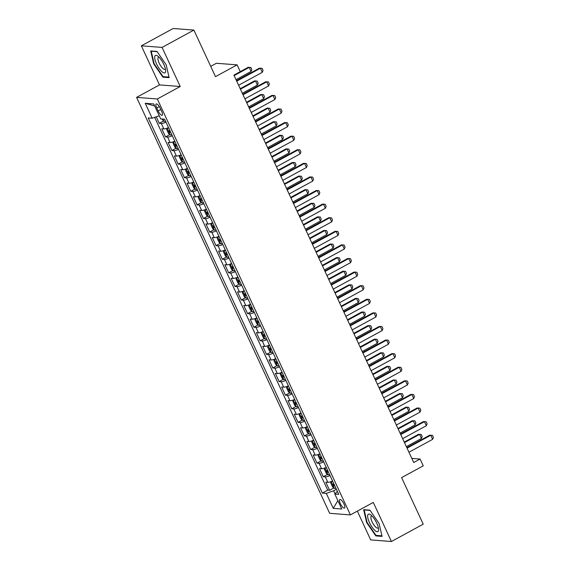 <?xml version="1.0" encoding="UTF-8"?>
<svg xmlns="http://www.w3.org/2000/svg" width="570" height="570" viewBox="0 0 570 570"><rect width="100%" height="100%" fill="white"/><g stroke="black" fill="none" stroke-linecap="round" stroke-linejoin="round"><path stroke-width="0.85" d="M343.945 503.916A4.888 1.539 -118.6 0 0 339.813 499.491A4.888 1.539 -118.6 0 0 340.354 503.645A4.888 1.539 -118.6 0 0 344.487 508.07A4.888 1.539 -118.6 0 0 343.945 503.916M357.333 511.119L370.692 539.911L391.426 541.5L423.225 524.172L401.615 477.617L423.239 465.832L420.083 459.035L411.818 458.401M136.593 97.385L329.66 513.306L350.393 514.902L157.327 98.973L136.593 97.385L159.493 84.909L180.22 86.498L162.079 47.417L141.353 45.828L159.493 84.909M141.353 45.828L173.152 28.5L193.878 30.089L215.489 76.644L237.113 64.859L216.379 63.27L210.715 66.362M162.079 47.417L193.878 30.089M156.223 116.8L159.251 123.327L163.49 121.018M168.506 127.602A6.106 1.161 155.1 0 1 163.818 128.92L161.773 128.763L165.557 136.921L169.803 134.606M174.812 141.189A6.106 1.161 -24.9 0 1 170.124 142.514L168.079 142.358L171.869 150.516L176.109 148.2M181.125 154.784A6.106 1.161 -24.9 0 1 176.436 156.109L174.392 155.952L178.175 164.103L182.421 161.795M187.43 168.378A6.106 1.161 -24.9 0 1 182.742 169.696L180.697 169.539L184.488 177.698L188.727 175.382M193.743 181.965A6.106 1.161 -24.9 0 1 189.055 183.291L187.01 183.134L190.793 191.292L195.04 188.976M200.049 195.56A6.106 1.161 -24.9 0 1 195.368 196.885L193.323 196.728L197.106 204.879L201.345 202.571M206.361 209.154A6.106 1.161 -24.9 0 1 201.673 210.472L199.628 210.316L203.412 218.474L207.658 216.165M212.667 222.742A6.106 1.161 -24.9 0 1 207.986 224.067L205.941 223.91L209.724 232.068L213.964 229.753M218.98 236.336A6.106 1.161 -24.9 0 1 214.292 237.662L212.247 237.505L216.03 245.656L220.277 243.347M225.285 249.931A6.106 1.161 -24.9 0 1 220.604 251.256L218.559 251.099L222.343 259.25L226.582 256.942M231.598 263.525A6.106 1.161 -24.9 0 1 226.91 264.843L224.865 264.687L228.648 272.845L232.895 270.529M237.904 277.113A6.106 1.161 -24.9 0 1 233.223 278.438L231.178 278.281L234.961 286.439L239.201 284.124M244.216 290.707A6.106 1.161 -24.9 0 1 239.528 292.032L237.483 291.876L241.267 300.027L245.513 297.718M250.529 304.302A6.106 1.161 -24.9 0 1 245.841 305.62L243.796 305.463L247.58 313.621L251.819 311.305M256.835 317.889A6.106 1.161 -24.9 0 1 252.147 319.214L250.102 319.058L253.892 327.216L258.132 324.9M263.148 331.483A6.106 1.161 -24.9 0 1 258.459 332.809L256.415 332.652L260.198 340.803L264.437 338.495M269.453 345.078A6.106 1.161 -24.9 0 1 264.765 346.396L262.72 346.239L266.511 354.397L270.75 352.082M275.766 358.665A6.106 1.161 -24.9 0 1 271.078 359.991L269.033 359.834L272.816 367.992L277.063 365.676M282.072 372.26A6.106 1.161 -24.9 0 1 277.383 373.585L275.339 373.428L279.129 381.579L283.368 379.271M288.384 385.854A6.106 1.161 -24.9 0 1 283.696 387.173L281.651 387.016L285.435 395.174L289.681 392.865M294.69 399.442A6.106 1.161 -24.9 0 1 290.002 400.767L287.957 400.61L291.747 408.768L295.987 406.453M301.003 413.036A6.106 1.161 -24.9 0 1 296.315 414.361L294.27 414.205L298.053 422.356L302.299 420.047M307.308 426.631A6.106 1.161 -24.9 0 1 302.62 427.956L300.575 427.799L304.366 435.95L308.605 433.642M313.621 440.225A6.106 1.161 -24.9 0 1 308.933 441.543L306.888 441.387L310.671 449.545L314.918 447.229M319.927 453.813A6.106 1.161 -24.9 0 1 315.238 455.138L313.194 454.981L316.984 463.139L321.224 460.824M326.24 467.407A6.106 1.161 -24.9 0 1 321.551 468.732L319.506 468.576L323.29 476.727L327.536 474.418M236.023 79.686L251.085 71.471L249.197 67.395L248.185 67.317L233.907 75.119L413.72 462.505L420.083 459.035M156.75 107.972L158.132 110.965A4.731 1.489 -118.6 0 0 162.137 115.254A4.731 1.489 -118.6 0 0 161.609 111.228L160.22 108.243A4.731 1.489 -118.6 0 0 156.223 103.954A4.731 1.489 -118.6 0 0 156.75 107.972L159.315 106.576M337.376 491.397L334.818 494.04L338.744 494.34L164.602 119.194L160.683 118.895L153.743 103.939L145.229 103.291L152.169 118.239L148.243 117.94L322.385 493.086L326.304 493.392L333.635 490.791L335.039 493.812M334.818 494.04L341.758 508.996L333.243 508.34L326.304 493.392M165.984 122.165A6.106 1.161 155.1 0 1 161.296 123.483L159.251 123.327M154.662 117.356L327.721 490.179L329.603 490.321L333.842 488.005M332.545 481.002A6.106 1.161 -24.9 0 1 327.857 482.32L325.812 482.163L329.603 490.321M330.023 475.565A6.106 1.161 155.1 0 1 325.335 476.883L323.29 476.727M323.717 461.971A6.106 1.161 155.1 0 1 319.029 463.296L316.984 463.139M317.405 448.376A6.106 1.161 155.1 0 1 312.716 449.702L310.671 449.545M311.099 434.782A6.106 1.161 155.1 0 1 306.411 436.107L304.366 435.95M304.786 421.194A6.106 1.161 155.1 0 1 300.098 422.512L298.053 422.356M298.473 407.6A6.106 1.161 155.1 0 1 293.792 408.925L291.747 408.768M292.168 394.005A6.106 1.161 155.1 0 1 287.48 395.331L285.435 395.174M285.855 380.418A6.106 1.161 155.1 0 1 281.174 381.736L279.129 381.579M279.549 366.824A6.106 1.161 155.1 0 1 274.861 368.149L272.816 367.992M273.237 353.229A6.106 1.161 155.1 0 1 268.555 354.554L266.511 354.397M266.931 339.642A6.106 1.161 155.1 0 1 262.243 340.96L260.198 340.803M260.618 326.047A6.106 1.161 155.1 0 1 255.937 327.372L253.892 327.216M254.313 312.453A6.106 1.161 155.1 0 1 249.624 313.778L247.58 313.621M248 298.865A6.106 1.161 155.1 0 1 243.312 300.183L241.267 300.027M241.694 285.271A6.106 1.161 155.1 0 1 237.006 286.596L234.961 286.439M235.382 271.676A6.106 1.161 155.1 0 1 230.693 273.002L228.648 272.845M229.076 258.082A6.106 1.161 155.1 0 1 224.388 259.407L222.343 259.25M222.763 244.494A6.106 1.161 155.1 0 1 218.075 245.812L216.03 245.656M216.458 230.9A6.106 1.161 155.1 0 1 211.769 232.225L209.724 232.068M210.145 217.305A6.106 1.161 155.1 0 1 205.457 218.631L203.412 218.474M203.839 203.718A6.106 1.161 155.1 0 1 199.151 205.036L197.106 204.879M197.526 190.123A6.106 1.161 155.1 0 1 192.838 191.449L190.793 191.292M191.221 176.529A6.106 1.161 155.1 0 1 186.533 177.854L184.488 177.698M184.908 162.942A6.106 1.161 155.1 0 1 180.22 164.26L178.175 164.103M178.602 149.347A6.106 1.161 155.1 0 1 173.914 150.672L171.869 150.516M172.29 135.753A6.106 1.161 155.1 0 1 167.601 137.078L165.557 136.921M240.269 71.656L237.113 64.859M180.22 86.498L157.327 98.973M391.426 541.5L373.286 502.419L350.393 514.902M336.393 489.281L333.635 490.791M159.215 115.739L152.169 118.239M327.721 490.179L322.385 493.086M154.705 106.02L145.229 103.291M333.243 508.34L337.868 500.61M153.672 63.819L162.885 77.171L169.126 77.648L166.162 64.773L156.95 51.414L150.708 50.937L153.672 63.819L154.1 63.584M382.071 536.391L379.1 523.517L369.894 510.157L363.646 509.68L366.617 522.555L375.822 535.914L382.071 536.391M163.775 76.686L162.885 77.171M376.713 535.43L375.822 535.914M367.037 522.327L366.617 522.555M236.714 81.168L260.397 68.257L259.393 68.179L262.107 68.343L263.055 70.381L262.293 72.333L238.602 85.243M236.479 80.662L259.393 68.179M262.293 72.333L260.397 68.257L262.107 68.343M161.795 118.98L164.025 121.46A4.047 0.77 -24.9 0 0 165.521 121.168M248.185 67.317L250.9 67.481L249.197 67.395L234.128 75.603M250.9 67.481L251.847 69.519L251.085 71.471M163.811 64.431A9.918 3.128 -118.6 0 0 157.869 56.166A9.918 3.128 -118.6 0 0 156.529 63.876A9.918 3.128 -118.6 0 0 162.642 72.262A9.918 3.128 -118.6 0 0 165.635 70.424A9.918 3.128 -118.6 0 0 163.811 64.431M159.165 57.342A6.79 2.138 -118.6 0 0 158.424 57.37A6.79 2.138 -118.6 0 0 159.187 63.142A6.79 2.138 -118.6 0 0 164.929 69.298A6.79 2.138 -118.6 0 0 165.35 68.692M168.998 77.085L163.049 76.629L154.121 63.69L151.25 51.215L157.121 51.663M151.627 51.008L151.25 51.215M371.384 515.387A9.918 3.128 -118.6 0 0 370.806 514.909A9.918 3.128 -118.6 0 0 368.013 518.664A9.918 3.128 -118.6 0 0 374.846 530.406A9.918 3.128 -118.6 0 0 378.573 529.159A9.918 3.128 -118.6 0 0 371.384 515.387M372.103 516.085A6.79 2.138 -118.6 0 0 371.369 516.114A6.79 2.138 -118.6 0 0 371.704 520.916A6.79 2.138 -118.6 0 0 375.801 527.221A6.79 2.138 -118.6 0 0 377.867 528.041A6.79 2.138 -118.6 0 0 378.288 527.435M381.936 535.828L375.986 535.372L367.066 522.433L364.187 509.958L370.065 510.407M364.565 509.751L364.187 509.958M243.019 94.755L266.71 81.845L265.698 81.774L268.413 81.938L269.361 83.975L268.605 85.927L244.915 98.838M242.792 94.257L265.698 81.774M268.605 85.927L266.71 81.845L268.413 81.938M249.332 108.35L273.016 95.439L272.011 95.361L274.726 95.525L275.673 97.563L274.911 99.515L251.22 112.425M249.097 107.851L272.011 95.361M274.911 99.515L273.016 95.439L274.726 95.525M255.638 121.944L279.329 109.034L278.317 108.956L281.031 109.119L281.979 111.157L281.224 113.109L257.533 126.02M255.41 121.439L278.317 108.956M281.224 113.109L279.329 109.034L281.031 109.119M261.951 135.532L285.634 122.628L284.63 122.55L287.344 122.714L288.292 124.752L287.529 126.704L263.839 139.614M261.716 135.033L284.63 122.55M287.529 126.704L285.634 122.628L287.344 122.714M167.986 127.815L167.181 128.25L166.689 129.525L168.585 133.608L170.337 135.047A4.047 0.77 -24.9 0 0 171.827 134.762M167.181 128.25A4.047 0.77 -24.9 0 0 168.677 127.965M169.874 130.551A4.047 0.77 155.1 0 1 168.955 130.779L169.718 132.411A4.047 0.77 -24.9 0 0 170.63 132.183M242.336 93.273L257.398 85.065L255.503 80.99L240.44 89.198M254.498 80.912L257.213 81.075L254.498 80.912L240.205 88.699M257.213 81.075L258.16 83.113L257.398 85.065M174.299 141.403L173.494 141.845L173.002 143.12L174.89 147.195L176.643 148.642A4.047 0.77 -24.9 0 0 178.139 148.357M173.494 141.845A4.047 0.77 -24.9 0 0 174.983 141.56M176.18 144.139A4.047 0.77 155.1 0 1 175.268 144.374L176.023 146.005A4.047 0.77 -24.9 0 0 176.942 145.77M248.641 106.868L263.703 98.66L261.815 94.584L246.753 102.792M260.804 94.506L263.518 94.67L260.804 94.506L246.518 102.287M263.518 94.67L264.466 96.708L263.703 98.66M180.605 154.997L179.799 155.439L179.308 156.714L181.203 160.79L182.956 162.236A4.047 0.77 -24.9 0 0 184.445 161.944M179.799 155.439A4.047 0.77 -24.9 0 0 181.296 155.154M182.493 157.733A4.047 0.77 155.1 0 1 181.573 157.968L182.336 159.6A4.047 0.77 -24.9 0 0 183.248 159.365M254.954 120.462L270.016 112.254L268.121 108.172L253.059 116.38M267.116 108.093L269.831 108.257L267.116 108.093L252.823 115.881M269.831 108.257L270.779 110.295L270.016 112.254M186.917 168.592L186.112 169.034L185.62 170.302L187.516 174.384L189.261 175.824A4.047 0.77 -24.9 0 0 190.758 175.539M186.112 169.034A4.047 0.77 -24.9 0 0 187.601 168.741M188.798 171.328A4.047 0.77 155.1 0 1 187.886 171.563L188.642 173.187A4.047 0.77 -24.9 0 0 189.561 172.959M261.26 134.05L276.322 125.842L274.434 121.766L259.371 129.974M273.422 121.688L276.137 121.852L273.422 121.688L259.136 129.476M276.137 121.852L277.084 123.889L276.322 125.842M268.256 149.126L291.947 136.216L290.935 136.137L293.65 136.301L294.597 138.339L293.842 140.298L270.151 153.202M268.028 148.627L290.935 136.137M293.842 140.298L291.947 136.216L293.65 136.301M193.223 182.179L192.418 182.621L191.926 183.896L193.821 187.972L195.574 189.418A4.047 0.77 -24.9 0 0 197.063 189.133M192.418 182.621A4.047 0.77 -24.9 0 0 193.914 182.336M195.111 184.915A4.047 0.77 155.1 0 1 194.192 185.15L194.954 186.782A4.047 0.77 -24.9 0 0 195.866 186.547M267.572 147.644L282.635 139.436L280.739 135.361L265.677 143.569M279.735 135.282L282.449 135.446L279.735 135.282L265.442 143.07M282.449 135.446L283.397 137.484L282.635 139.436M274.569 162.721L298.252 149.81L297.248 149.732L299.963 149.896L300.91 151.934L300.148 153.886L276.457 166.796M274.334 162.222L297.248 149.732M300.148 153.886L298.252 149.81L299.963 149.896M199.536 195.774L198.731 196.215L198.239 197.491L200.134 201.566L201.88 203.013A4.047 0.77 -24.9 0 0 203.376 202.72M198.731 196.215A4.047 0.77 -24.9 0 0 200.22 195.93M201.424 198.51A4.047 0.77 155.1 0 1 200.505 198.745L201.26 200.376A4.047 0.77 -24.9 0 0 202.179 200.141M273.878 161.239L288.94 153.031L287.052 148.948L271.99 157.156M286.04 148.87L288.755 149.034L286.04 148.87L271.755 156.657M288.755 149.034L289.703 151.078L288.94 153.031M280.875 176.308L304.565 163.405L303.554 163.326L306.275 163.49L307.216 165.528L306.461 167.48L282.77 180.391M280.647 175.809L303.554 163.326M306.461 167.48L304.565 163.405L306.275 163.49M205.848 209.368L205.036 209.81L204.544 211.078L206.44 215.161L208.192 216.6A4.047 0.77 -24.9 0 0 209.689 216.315M205.036 209.81A4.047 0.77 -24.9 0 0 206.532 209.518M207.729 212.104A4.047 0.77 155.1 0 1 206.81 212.339L207.573 213.971A4.047 0.77 -24.9 0 0 208.485 213.736M280.191 174.826L295.253 166.618L293.358 162.543L278.295 170.751M292.353 162.464L295.068 162.628L292.353 162.464L278.067 170.252M295.068 162.628L296.015 164.666L295.253 166.618M287.187 189.903L310.878 176.992L309.866 176.914L312.581 177.078L313.529 179.123L312.766 181.075L289.083 193.978M286.952 189.404L309.866 176.914M312.766 181.075L310.878 176.992L312.581 177.078M212.154 222.963L211.349 223.397L210.857 224.673L212.753 228.748L214.498 230.195A4.047 0.77 -24.9 0 0 215.994 229.91M211.349 223.397A4.047 0.77 -24.9 0 0 212.838 223.112M214.042 225.691A4.047 0.77 155.1 0 1 213.123 225.927L213.878 227.558A4.047 0.77 -24.9 0 0 214.797 227.323M286.496 188.421L301.566 180.213L299.67 176.137L284.608 184.345M298.659 176.059L301.373 176.223L298.659 176.059L284.373 183.846M301.373 176.223L302.321 178.26L301.566 180.213M293.493 203.497L317.184 190.587L316.172 190.508L318.894 190.672L319.834 192.71L319.079 194.662L295.388 207.573M293.265 202.998L316.172 190.508M319.079 194.662L317.184 190.587L318.894 190.672M218.467 236.55L217.655 236.992L217.163 238.267L219.058 242.343L220.811 243.789A4.047 0.77 -24.9 0 0 222.307 243.504M217.655 236.992A4.047 0.77 -24.9 0 0 219.151 236.707M220.348 239.286A4.047 0.77 155.1 0 1 219.429 239.521L220.191 241.153A4.047 0.77 -24.9 0 0 221.103 240.918M292.809 202.015L307.871 193.807L305.976 189.724L290.914 197.94M304.971 189.653L307.686 189.81L304.971 189.653L290.686 197.434M307.686 189.81L308.634 191.855L307.871 193.807M299.806 217.092L323.496 204.181L322.485 204.103L325.199 204.267L326.147 206.304L325.385 208.257L301.701 221.167M299.571 216.586L322.485 204.103M325.385 208.257L323.496 204.181L325.199 204.267M224.772 250.144L223.967 250.586L223.476 251.855L225.371 255.937L227.124 257.384A4.047 0.77 -24.9 0 0 228.613 257.091M223.967 250.586A4.047 0.77 -24.9 0 0 225.456 250.294M226.661 252.881A4.047 0.77 155.1 0 1 225.741 253.116L226.497 254.747A4.047 0.77 -24.9 0 0 227.416 254.512M299.115 215.61L314.184 207.394L312.289 203.319L297.227 211.527M311.277 203.241L313.992 203.405L311.277 203.241L296.991 211.028M313.992 203.405L314.939 205.442L314.184 207.394M306.111 230.679L329.802 217.768L328.797 217.697L331.512 217.861L332.453 219.899L331.697 221.851L308.007 234.762M305.883 230.18L328.797 217.697M331.697 221.851L329.802 217.768L331.512 217.861M231.085 263.739L230.273 264.174L229.781 265.449L231.677 269.524L233.429 270.971A4.047 0.77 -24.9 0 0 234.926 270.686M230.273 264.174A4.047 0.77 -24.9 0 0 231.769 263.889M232.966 266.475A4.047 0.77 155.1 0 1 232.054 266.703L232.809 268.335A4.047 0.77 -24.9 0 0 233.721 268.099M305.427 229.197L320.49 220.989L318.594 216.913L303.532 225.121M317.59 216.835L320.304 216.999L317.59 216.835L303.304 224.623M320.304 216.999L321.252 219.037L320.49 220.989M312.424 244.273L336.115 231.363L335.103 231.285L337.818 231.448L338.765 233.486L338.003 235.439L314.319 248.349M312.189 243.775L335.103 231.285M338.003 235.439L336.115 231.363L337.818 231.448M237.391 277.326L236.586 277.768L236.094 279.043L237.989 283.119L239.742 284.565A4.047 0.77 -24.9 0 0 241.231 284.28M236.586 277.768A4.047 0.77 -24.9 0 0 238.075 277.483M239.279 280.062A4.047 0.77 155.1 0 1 238.36 280.298L239.115 281.929A4.047 0.77 -24.9 0 0 240.034 281.694M311.733 242.792L326.802 234.584L324.907 230.501L309.845 238.716M323.895 230.43L326.61 230.594L323.895 230.43L309.61 238.21M326.61 230.594L327.558 232.631L326.802 234.584M243.704 290.921L242.891 291.363L242.407 292.638L244.295 296.714L246.048 298.16A4.047 0.77 -24.9 0 0 247.544 297.868M246.005 298.124L242.884 291.391A4.047 0.77 -24.9 0 0 244.388 291.07M245.585 293.657A4.047 0.77 155.1 0 1 244.672 293.892L245.428 295.524A4.047 0.77 -24.9 0 0 246.34 295.288M318.046 256.386L333.108 248.171L331.213 244.095L316.151 252.303M330.208 244.017L332.923 244.181L330.208 244.017L315.923 251.805M332.923 244.181L333.87 246.219L333.108 248.171M250.009 304.515L249.204 304.95L248.712 306.225L250.608 310.308L252.36 311.747A4.047 0.77 -24.9 0 0 253.849 311.462M249.204 304.95A4.047 0.77 -24.9 0 0 250.693 304.665M251.897 307.251A4.047 0.77 155.1 0 1 250.978 307.479L251.733 309.111A4.047 0.77 -24.9 0 0 252.653 308.883M324.351 269.973L339.421 261.765L337.526 257.69L322.463 265.898M336.514 257.612L339.236 257.775L336.514 257.612L322.228 265.399M339.236 257.775L340.176 259.813L339.421 261.765M318.73 257.868L342.42 244.958L341.416 244.879L344.13 245.043L345.071 247.081L344.316 249.033L320.625 261.943M318.502 257.362L341.416 244.879M344.316 249.033L342.42 244.958L344.13 245.043M325.043 271.455L348.733 258.552L347.721 258.474L350.436 258.637L351.384 260.675L350.621 262.627L326.938 275.538M324.807 270.957L347.721 258.474M350.621 262.627L348.733 258.552L350.436 258.637M331.355 285.05L355.039 272.139L354.034 272.061L356.749 272.225L357.696 274.263L356.934 276.222L333.243 289.125M331.12 284.551L354.034 272.061M356.934 276.222L355.039 272.139L356.749 272.225M256.322 318.103L255.51 318.544L255.025 319.82L256.913 323.895L258.666 325.342A4.047 0.77 -24.9 0 0 260.162 325.057M255.51 318.544A4.047 0.77 -24.9 0 0 257.006 318.26M258.203 320.839A4.047 0.77 155.1 0 1 257.291 321.074L258.046 322.706A4.047 0.77 -24.9 0 0 258.958 322.47M330.664 283.568L345.726 275.36L343.838 271.284L328.769 279.492M342.827 271.206L345.541 271.37L342.827 271.206L328.541 278.987M345.541 271.37L346.489 273.408L345.726 275.36M337.661 298.644L361.352 285.734L360.34 285.656L363.054 285.819L364.002 287.857L363.24 289.809L339.556 302.72M337.426 298.139L360.34 285.656M363.24 289.809L361.352 285.734L363.054 285.819M262.627 331.697L261.822 332.139L261.331 333.414L263.226 337.49L264.979 338.936A4.047 0.77 -24.9 0 0 266.468 338.644M261.822 332.139A4.047 0.77 -24.9 0 0 263.312 331.854M264.516 334.433A4.047 0.77 155.1 0 1 263.596 334.668L264.352 336.3A4.047 0.77 -24.9 0 0 265.271 336.065M336.97 297.162L352.039 288.954L350.144 284.872L335.082 293.08M349.139 284.793L351.854 284.957L349.139 284.793L334.846 292.581M351.854 284.957L352.794 286.995L352.039 288.954M343.974 312.232L367.657 299.328L366.653 299.25L369.367 299.414L370.315 301.452L369.552 303.404L345.862 316.314M343.738 311.733L366.653 299.25M369.552 303.404L367.657 299.328L369.367 299.414M268.94 345.292L268.128 345.733L267.644 347.002L269.532 351.084L271.284 352.524A4.047 0.77 -24.9 0 0 272.781 352.239M268.128 345.733A4.047 0.77 -24.9 0 0 269.624 345.441M270.821 348.028A4.047 0.77 155.1 0 1 269.909 348.263L270.665 349.894A4.047 0.77 -24.9 0 0 271.584 349.659M343.283 310.75L358.345 302.542L356.457 298.466L341.387 306.674M355.445 298.388L358.16 298.552L355.445 298.388L341.159 306.176M358.16 298.552L359.107 300.589L358.345 302.542M350.279 325.826L373.97 312.916L372.958 312.837L375.673 313.001L376.62 315.046L375.858 316.998L352.174 329.902M350.044 325.328L372.958 312.837M375.858 316.998L373.97 312.916L375.673 313.001M275.246 358.886L274.441 359.321L273.949 360.596L275.844 364.672L277.597 366.118A4.047 0.77 -24.9 0 0 279.086 365.833M274.441 359.321A4.047 0.77 -24.9 0 0 275.937 359.036M277.134 361.615A4.047 0.77 155.1 0 1 276.215 361.85L276.97 363.482A4.047 0.77 -24.9 0 0 277.889 363.247M349.595 324.344L364.658 316.136L362.762 312.061L347.7 320.269M361.758 311.982L364.472 312.146L361.758 311.982L347.465 319.77M364.472 312.146L365.413 314.184L364.658 316.136M356.592 339.421L380.276 326.51L379.271 326.432L381.986 326.596L382.933 328.634L382.171 330.586L358.48 343.496M356.357 338.922L379.271 326.432M382.171 330.586L380.276 326.51L381.986 326.596M281.559 372.474L280.746 372.915L280.262 374.191L282.15 378.266L283.903 379.713A4.047 0.77 -24.9 0 0 285.399 379.421M280.746 372.915A4.047 0.77 -24.9 0 0 282.243 372.63M283.44 375.21A4.047 0.77 155.1 0 1 282.528 375.445L283.283 377.076A4.047 0.77 -24.9 0 0 284.202 376.841M355.901 337.939L370.963 329.731L369.075 325.648L354.006 333.856M368.063 325.57L370.778 325.734L368.063 325.57L353.778 333.357M370.778 325.734L371.726 327.779L370.963 329.731M362.898 353.008L386.588 340.105L385.577 340.026L388.291 340.19L389.239 342.228L388.476 344.18L364.793 357.091M362.67 352.509L385.577 340.026M388.476 344.18L386.588 340.105L388.291 340.19M287.864 386.068L287.059 386.51L286.567 387.778L288.463 391.861L290.216 393.307A4.047 0.77 -24.9 0 0 291.705 393.015M287.059 386.51A4.047 0.77 -24.9 0 0 288.555 386.218M289.752 388.804A4.047 0.77 155.1 0 1 288.833 389.039L289.589 390.671A4.047 0.77 -24.9 0 0 290.508 390.436M362.214 351.526L377.276 343.318L375.381 339.243L360.318 347.451M374.376 339.164L377.091 339.328L374.376 339.164L360.083 346.952M377.091 339.328L378.031 341.366L377.276 343.318M369.21 366.603L392.894 353.692L391.889 353.614L394.604 353.778L395.551 355.822L394.789 357.775L371.099 370.678M368.975 366.104L391.889 353.614M394.789 357.775L392.894 353.692L394.604 353.778M294.177 399.663L293.372 400.097L292.88 401.373L294.768 405.448L296.521 406.895A4.047 0.77 -24.9 0 0 298.017 406.609M293.372 400.097A4.047 0.77 -24.9 0 0 294.861 399.812M296.058 402.392A4.047 0.77 155.1 0 1 295.146 402.627L295.901 404.258A4.047 0.77 -24.9 0 0 296.82 404.023M368.519 365.121L383.582 356.913L381.693 352.837L366.624 361.045M380.682 352.759L383.396 352.923L380.682 352.759L366.396 360.546M383.396 352.923L384.344 354.96L383.582 356.913M375.516 380.197L399.207 367.287L398.195 367.208L400.909 367.372L401.857 369.41L401.095 371.362L377.411 384.273M375.288 379.698L398.195 367.208M401.095 371.362L399.207 367.287L400.909 367.372M300.483 413.25L299.678 413.692L299.186 414.967L301.081 419.043L302.834 420.489A4.047 0.77 -24.9 0 0 304.323 420.204M299.678 413.692A4.047 0.77 -24.9 0 0 301.174 413.407M302.371 415.986A4.047 0.77 155.1 0 1 301.452 416.221L302.214 417.853A4.047 0.77 -24.9 0 0 303.126 417.618M374.832 378.715L389.894 370.507L387.999 366.424L372.937 374.64M386.994 366.353L389.709 366.51L386.994 366.353L372.702 374.134M389.709 366.51L390.657 368.555L389.894 370.507M381.829 393.792L405.512 380.881L404.508 380.803L407.222 380.967L408.17 383.004L407.407 384.957L383.717 397.867M381.594 393.286L404.508 380.803M407.407 384.957L405.512 380.881L407.222 380.967M388.134 407.379L411.825 394.469L410.813 394.397L413.528 394.561L414.476 396.599L413.72 398.551L390.03 411.462M387.906 406.88L410.813 394.397M413.72 398.551L411.825 394.469L413.528 394.561M394.447 420.974L418.131 408.063L417.126 407.985L419.841 408.149L420.788 410.186L420.026 412.139L396.335 425.049M394.212 420.475L417.126 407.985M420.026 412.139L418.131 408.063L419.841 408.149M306.795 426.845L305.99 427.286L305.499 428.555L307.387 432.637L309.139 434.084A4.047 0.77 -24.9 0 0 310.636 433.791M305.99 427.286A4.047 0.77 -24.9 0 0 307.479 426.994M308.676 429.58A4.047 0.77 155.1 0 1 307.764 429.816L308.52 431.447A4.047 0.77 -24.9 0 0 309.439 431.212M381.138 392.31L396.2 384.095L394.312 380.019L379.242 388.227M393.3 379.941L396.015 380.105L393.3 379.941L379.014 387.728M396.015 380.105L396.962 382.142L396.2 384.095M313.101 440.439L312.296 440.874L311.804 442.149L313.7 446.224L315.452 447.671A4.047 0.77 -24.9 0 0 316.941 447.386M312.296 440.874A4.047 0.77 -24.9 0 0 313.792 440.589M314.989 443.175A4.047 0.77 155.1 0 1 314.07 443.403L314.832 445.035A4.047 0.77 -24.9 0 0 315.744 444.799M387.45 405.897L402.513 397.689L400.617 393.614L385.555 401.822M399.613 393.535L402.327 393.699L399.613 393.535L385.32 401.323M402.327 393.699L403.275 395.737L402.513 397.689M319.414 454.026L318.609 454.468L318.117 455.743L320.005 459.819L321.758 461.265A4.047 0.77 -24.9 0 0 323.254 460.98M318.609 454.468A4.047 0.77 -24.9 0 0 320.098 454.183M321.295 456.762A4.047 0.77 155.1 0 1 320.383 456.998L321.138 458.629A4.047 0.77 -24.9 0 0 322.057 458.394M393.756 419.492L408.818 411.284L406.93 407.201L391.868 415.416M405.918 407.13L408.633 407.293L405.918 407.13L391.633 414.91M408.633 407.293L409.581 409.331L408.818 411.284M400.753 434.568L424.443 421.657L423.432 421.579L426.146 421.743L427.094 423.781L426.339 425.733L402.648 438.644M400.525 434.062L423.432 421.579M426.339 425.733L424.443 421.657L426.146 421.743M325.719 467.621L324.914 468.063L324.423 469.338L326.318 473.414L328.071 474.86A4.047 0.77 -24.9 0 0 329.56 474.568M328.028 474.824L324.9 468.091A4.047 0.77 -24.9 0 0 326.411 467.771M327.608 470.357A4.047 0.77 155.1 0 1 326.688 470.592L327.451 472.224A4.047 0.77 -24.9 0 0 328.363 471.989M400.069 433.086L415.131 424.871L413.236 420.795L398.174 429.003M412.231 420.717L414.946 420.881L412.231 420.717L397.938 428.505M414.946 420.881L415.893 422.919L415.131 424.871M407.066 448.155L430.749 435.252L429.744 435.174L432.459 435.338L433.407 437.375L432.644 439.328L408.954 452.238M406.83 447.657L429.744 435.174M432.644 439.328L430.749 435.252L432.459 435.338M332.032 481.215L331.227 481.657L330.735 482.925L332.631 487.008L334.376 488.447A4.047 0.77 -24.9 0 0 335.873 488.162M331.227 481.657A4.047 0.77 -24.9 0 0 332.716 481.365M333.913 483.951A4.047 0.77 155.1 0 1 333.001 484.186L333.756 485.811A4.047 0.77 -24.9 0 0 334.676 485.583M406.374 446.673L421.437 438.465L419.549 434.39L404.486 442.598M418.537 434.311L421.251 434.475L418.537 434.311L404.251 442.099M421.251 434.475L422.199 436.513L421.437 438.465M163.818 128.92L161.296 123.483M327.857 482.32L325.335 476.883M321.551 468.732L319.029 463.296M315.238 455.138L312.716 449.702M308.933 441.543L306.411 436.107M302.62 427.956L300.098 422.512M296.315 414.361L293.792 408.925M290.002 400.767L287.48 395.331M283.696 387.173L281.174 381.736M277.383 373.585L274.861 368.149M271.078 359.991L268.555 354.554M264.765 346.396L262.243 340.96M258.459 332.809L255.937 327.372M252.147 319.214L249.624 313.778M245.841 305.62L243.312 300.183M239.528 292.032L237.006 286.596M233.223 278.438L230.693 273.002M226.91 264.843L224.388 259.407M220.604 251.256L218.075 245.812M214.292 237.662L211.769 232.225M207.986 224.067L205.457 218.631M201.673 210.472L199.151 205.036M195.368 196.885L192.838 191.449M189.055 183.291L186.533 177.854M182.742 169.696L180.22 164.26M176.436 156.109L173.914 150.672M170.124 142.514L167.601 137.078M160.811 109.511L158.132 110.965M162.885 119.066L163.982 121.424M167.167 128.286L170.295 135.012M170.53 131.969L169.718 132.411M173.48 141.88L176.6 148.606M176.843 145.564L176.023 146.005M179.785 155.468L182.913 162.201M183.148 159.151L182.336 159.6M186.098 169.062L189.219 175.788M189.461 172.746L188.642 173.187M192.404 182.657L195.531 189.383M195.767 186.34L194.954 186.782M198.716 196.244L201.837 202.977M202.079 199.928L201.26 200.376M205.022 209.838L208.15 216.564M208.392 213.522L207.573 213.971M211.335 223.433L214.455 230.159M214.698 227.117L213.878 227.558M217.64 237.027L220.768 243.753M221.01 240.704L220.191 241.153M223.953 250.615L227.074 257.348M227.316 254.298L226.497 254.747M230.259 264.209L233.387 270.935M233.629 267.893L232.809 268.335M236.571 277.804L239.692 284.53M239.934 281.48L239.115 281.929M246.247 295.075L245.428 295.524M249.19 304.986L252.311 311.712M252.553 308.669L251.733 309.111M255.503 318.58L258.623 325.306M258.865 322.264L258.046 322.706M261.808 332.168L264.929 338.901M265.171 335.851L264.352 336.3M268.121 345.762L271.242 352.488M271.484 349.446L270.665 349.894M274.427 359.357L277.547 366.082M277.79 363.04L276.97 363.482M280.739 372.944L283.86 379.677M284.102 376.628L283.283 377.076M287.045 386.538L290.173 393.264M290.408 390.222L289.589 390.671M293.358 400.133L296.478 406.859M296.721 403.817L295.901 404.258M299.663 413.727L302.791 420.453M303.026 417.404L302.214 417.853M305.976 427.315L309.097 434.048M309.339 430.998L308.52 431.447M312.282 440.909L315.41 447.635M315.645 444.593L314.832 445.035M318.594 454.504L321.715 461.23M321.957 458.18L321.138 458.629M328.263 471.775L327.451 472.224M331.213 481.686L334.334 488.412M334.576 485.369L333.756 485.811"/></g></svg>
